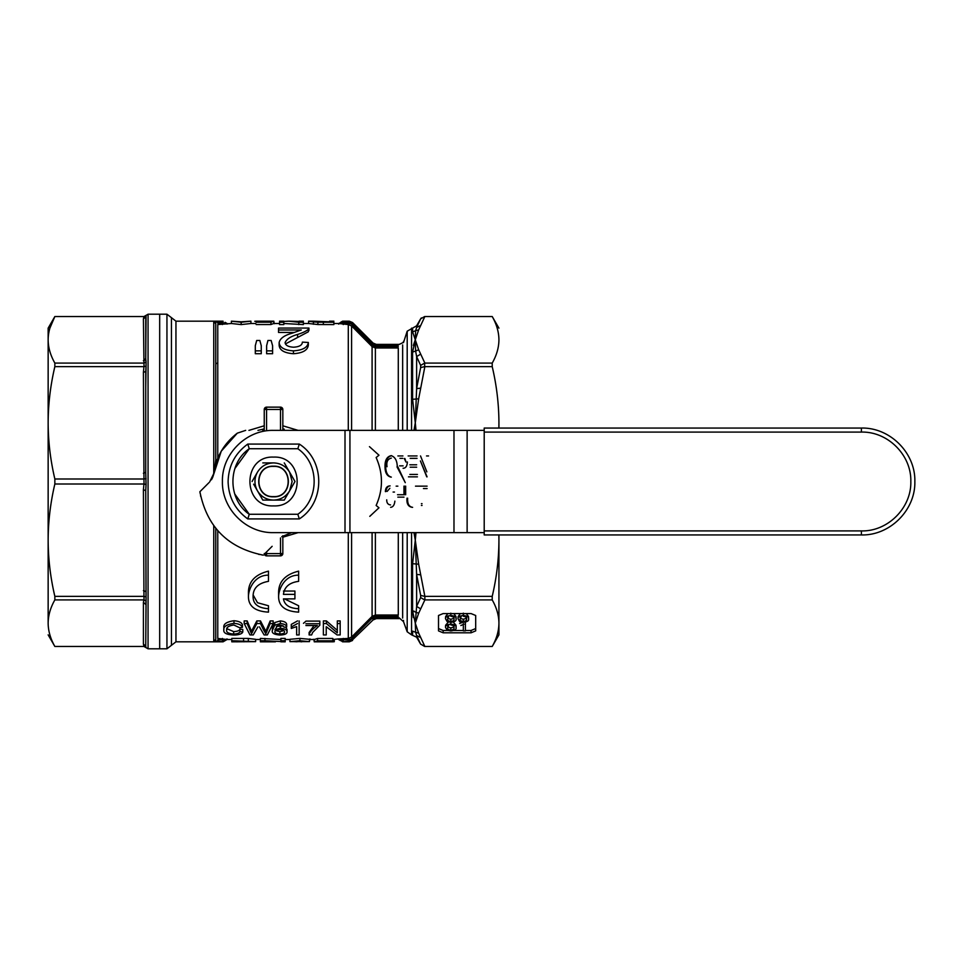 <?xml version="1.0" encoding="UTF-8"?>
<svg xmlns="http://www.w3.org/2000/svg" width="963" height="963" viewBox="0 0 963 963"><rect width="100%" height="100%" fill="white"/><g stroke="black" fill="none" stroke-linecap="round" stroke-linejoin="round"><path stroke-width="1.44" d="M914.85 481.5C915.584 452.947 889.968 427.331 861.404 428.054L484.208 428.054L484.208 534.947L861.404 534.947C889.968 535.669 915.584 510.053 914.85 481.5M484.208 428.054L861.404 428.054L861.404 432.086C887.814 431.4 911.504 455.09 910.829 481.5C911.504 507.91 887.814 531.6 861.404 530.914L861.404 534.947L484.208 534.947M498.93 623.47L498.93 540.183C498.858 558.949 496.631 577.668 492.213 596.374L492.213 599.913L424.864 599.913L418.664 613.238L415.282 623.181L418.664 633.124L424.864 646.462L492.213 646.474L498.93 634.858L498.93 623.181C498.858 630.958 496.631 638.71 492.213 646.462L424.671 646.474L420.614 644.091M498.93 328.142L492.213 316.538C496.619 324.278 498.858 332.042 498.93 339.819C498.93 324.278 498.93 324.278 498.93 339.819C498.93 324.278 498.93 324.278 498.93 339.819L498.93 339.53M498.93 339.819C498.858 347.583 496.631 355.347 492.213 363.087L492.213 366.626C496.619 385.308 498.858 404.039 498.93 422.817L498.93 428.054M498.93 534.947L498.93 623.181C498.858 615.405 496.619 607.641 492.213 599.913M498.87 534.947L498.93 540.183M498.93 422.817L498.87 428.054M420.638 608.845L416.618 606.413L415.282 623.181L412.597 610.963L414.198 611.204M418.664 613.238L412.597 610.963L413.344 617.548M411.562 532.623L411.562 634.858L416.618 637.181L420.638 644.151L416.618 635.532L416.618 637.181M420.638 644.139L424.864 646.462M416.004 532.623L415.282 540.183L418.664 564.198L424.864 596.374L492.213 596.374M492.213 366.626L424.864 366.626L418.664 398.802L415.282 422.817L416.004 430.377M424.864 316.538L492.213 316.526L424.864 316.538L418.664 329.876L415.282 339.819L418.664 349.762L424.864 363.087L492.213 363.087M443.161 632.811L438.514 630.885L438.514 615.489L443.161 613.563L471.039 613.563L475.686 615.489L475.686 630.885L471.039 632.811L443.161 632.811L443.161 630.488L438.514 628.562M412.597 634.858L412.597 631.174L415.631 632.27L416.618 635.532L420.638 637.518M424.864 596.374L424.864 599.913M420.638 574.803L416.618 574.405L420.638 595.399L424.671 596.386M414.993 532.623L416.618 574.405L416.618 606.413L420.638 597.614L424.671 599.901M420.638 388.197L416.618 388.595L414.993 430.377M420.638 367.601L416.618 388.595L416.618 356.587L420.638 365.386L424.671 363.099L424.671 366.614L420.638 367.601L420.638 365.386M420.638 354.155L416.618 356.587L415.631 351.086L412.597 352.037L415.282 339.819L415.631 351.086L418.664 349.762M418.664 329.876L415.631 330.73L415.282 339.819L412.597 331.826L415.631 330.73L416.618 327.468L420.638 325.482M420.638 318.861L416.618 327.468L416.618 325.819L420.638 318.849L424.671 316.538L420.638 318.849M420.843 318.548L421.373 317.91M471.039 632.811L471.039 630.488L465.406 630.488M463.323 630.488L454.03 630.488M447.554 630.488L443.161 630.488M471.039 630.488L475.686 628.562M415.282 623.181L415.631 632.27L418.664 633.124M403.497 342.575L407.193 331.2L416.618 325.819M418.664 564.198L412.597 563.704L415.282 540.183L413.994 532.623M413.994 430.377L415.282 422.817L412.597 399.296L418.664 398.802M415.234 339.903L413.356 345.404M463.323 623.771L463.323 624.614M464.07 621.821L459.568 623.506M465.406 628.562L465.406 621.821M448.373 622.074L445.592 625.24L445.592 627.563C444.99 625.757 446.724 624.614 450.816 624.144L450.816 621.821M450.816 624.144C454.861 624.614 456.594 625.745 456.029 627.563L456.029 625.24L453.248 622.062M447.831 613.563L445.592 616.573L445.592 618.896C444.99 617.09 446.724 615.959 450.816 615.489L450.816 613.166M450.816 615.489C454.861 615.947 456.594 617.09 456.029 618.896L456.029 616.573L453.802 613.563M460.338 613.563L458.111 616.573L458.111 618.896C457.497 617.09 459.243 615.959 463.323 615.489L463.323 613.166M463.323 615.489C467.368 615.947 469.113 617.09 468.536 618.896L468.536 616.573L466.309 613.563M411.562 634.858L407.193 631.8L403.497 621.653L399.127 617.813M465.406 624.144L465.406 630.885L463.323 630.885L463.323 625.637M460.856 625.529L464.07 624.144M456.029 627.563C456.631 629.357 454.897 630.5 450.816 630.97L447.181 630.32L445.592 627.563M456.029 618.896C456.631 620.702 454.897 621.833 450.816 622.303L447.181 621.653L445.592 618.896M468.536 618.896C469.15 620.702 467.404 621.833 463.323 622.303L459.688 621.653L458.111 618.896M450.792 624.927C453.441 625.372 454.488 626.251 453.934 627.563C454.488 628.863 453.441 629.742 450.816 630.187C448.18 629.742 447.133 628.863 447.687 627.563L448.626 625.384M450.792 616.26C453.441 616.705 454.488 617.584 453.934 618.896C454.488 620.196 453.441 621.075 450.816 621.532C448.18 621.075 447.133 620.208 447.687 618.896L448.626 616.717M463.299 616.26C465.948 616.705 466.995 617.584 466.453 618.896C466.995 620.196 465.948 621.075 463.323 621.532C460.687 621.075 459.652 620.208 460.194 618.896L461.133 616.717M450.816 630.187L450.816 627.864C448.168 627.395 447.121 626.516 447.687 625.24M453.934 625.24C454.5 626.516 453.453 627.395 450.816 627.864M450.816 621.532L450.816 619.209C448.168 618.728 447.121 617.849 447.687 616.573M453.934 616.573C454.5 617.849 453.453 618.728 450.816 619.209M463.323 621.532L463.323 619.209C460.675 618.728 459.64 617.849 460.194 616.573M466.453 616.573C467.007 617.849 465.972 618.728 463.323 619.209M376.34 345.187L398.285 345.187M398.285 617.813L376.015 617.837L376.34 618.595L399.127 618.595M398.285 616.416L375.859 616.428M375.377 532.623L375.377 615.02L372.091 616.38L372.091 532.623M398.285 430.377L398.285 347.98L375.377 347.98L372.091 346.62L375.377 347.98L376.015 345.163L373.728 344.369M373.054 619.955L352.542 639.805L373.054 619.955L376.34 618.595L376.34 617.813L373.728 618.631L376.015 617.837L376.34 616.416M373.078 617.367L375.377 616.452L373.078 617.367L372.091 616.38L351.579 637.061L352.506 637.975L351.375 638.963L352.542 639.805L349.256 641.165L342.623 641.827L338.603 638.902L348.293 638.433L351.579 637.061L351.579 532.623M372.091 430.377L372.091 346.62L373.078 345.633L375.859 346.572M372.091 346.62L351.579 325.939L352.506 325.025L372.115 344.754L373.054 343.815L353.433 324.098L352.506 325.025L351.375 324.037L352.506 325.025M351.579 430.377L351.579 325.939L348.293 324.567L338.603 323.496L342.623 321.774L349.256 321.835L353.433 324.098M373.054 619.185L372.115 618.246L351.375 638.963L348.293 639.805L349.425 639.745L349.256 641.827L342.623 641.827L340.613 640.058L343.249 639.805L343.249 638.433M403.497 341.347C404.291 341.841 402.835 342.864 399.127 344.405L376.304 344.405L373.054 343.045L352.542 322.533L351.375 324.037L348.293 323.195L349.425 323.255L349.256 321.173L342.623 321.173L340.613 322.328M352.542 322.533L349.256 321.173M283.447 591.053L294.919 591.053L294.919 594.376L283.447 594.376C284.338 586.936 289.406 582.591 298.638 581.339L298.638 571.143C284.976 574.55 278.295 581.977 278.608 593.425L278.608 596.675C278.608 589.055 284.843 574.863 298.638 575.176M284.494 598.878L298.638 605.751L298.638 608.688C289.646 608.411 284.579 605.137 283.447 598.878L294.919 598.878L294.919 594.376M326.228 626.732L326.228 634.942L323.375 634.942L323.375 620.918L326.409 620.918L326.409 623.543L337.315 632.847L337.315 620.918L340.168 620.918L340.168 634.942L337.122 634.942L326.228 626.732L326.228 632.51M326.409 620.918L337.315 630.38M305.897 621.111L319.836 621.111L319.836 625.204L312.638 632.438L311.615 634.942L309.111 634.942L309.111 632.51L314.022 625.529M296.64 632.51L296.64 626.6L291.283 628.466L291.283 624.409L297.531 620.918M299.144 620.918L299.144 632.51M272.385 630.368L272.385 627.864L274.768 622.555L280.365 620.918C284.434 621.34 286.541 622.531 286.685 624.493L286.685 627.057L284.181 627.226L283.098 625.878L280.233 625.18L277.645 625.589L274.888 629.754L280.365 628.189C284.952 628.731 287.179 629.946 287.034 631.86C287.215 633.726 284.904 634.786 280.089 635.05C274.058 634.569 271.494 633.004 272.385 630.368L274.768 625.156L280.365 623.543C284.398 623.928 286.505 625.107 286.685 627.057M276.381 626.371L283.291 626.022M285.686 627.13L287.034 629.381L287.034 631.86M226.907 628.707L233.648 631.608C237.488 631.415 239.582 630.584 239.931 629.128L242.796 629.477L242.796 631.957C242.062 633.871 239.101 634.906 233.925 635.05C226.618 634.713 223.272 633.004 223.849 629.922C223.284 626.648 226.654 624.457 233.973 623.35C238.824 623.747 241.641 625.071 242.435 627.334L239.582 627.72L233.853 624.999C228.544 625.806 226.161 627.443 226.714 629.922C226.052 632.246 228.375 633.63 233.648 634.051C237.416 633.907 239.51 633.1 239.931 631.608L239.931 629.128M223.849 629.922L223.849 627.419C223.284 624.048 226.654 621.821 233.973 620.726C238.884 621.159 241.701 622.507 242.435 624.782L242.435 627.334M257.867 626.961L253.245 634.942L249.983 634.942L244.181 623.543L244.181 620.918L247.154 620.918L251.512 631.259L256.82 620.918L260.492 620.918L265.812 631.259L270.182 620.918L273.143 620.918L273.143 623.543L267.329 634.942L264.103 634.942L259.396 626.841M253.185 595.05L257.506 602.73L268.472 605.751L268.472 608.688C258.216 608.086 253.088 604.09 253.088 596.675C252.932 588.321 258.06 583.205 268.472 581.339L268.472 571.143C254.81 574.55 248.141 581.977 248.442 593.425L248.442 596.675C248.442 589.055 254.677 574.863 268.472 575.176M332.849 639.504L338.603 638.902M298.145 532.623L282.833 537.21M217.77 530.685L217.77 638.433L227.063 639.504L223.043 641.827L213.75 640.744L215.76 639.588L215.76 528.302M231.794 639.504L227.063 639.504M231.794 640.744L231.794 638.409L248.322 638.445L255.628 639.312L255.628 641.635L231.794 641.827L231.794 640.744L255.628 641.635M260.395 639.504L255.628 639.504M264.681 640.744L264.681 641.827L260.395 641.827L260.395 638.409L280.895 639.504M280.895 640.744L280.895 638.409L285.18 638.409L285.18 641.827L280.895 641.827L280.895 640.744L285.18 640.744M289.947 639.504L285.18 639.504M289.947 641.623L289.947 639.3L299.914 638.409L309.484 639.288L309.484 641.611L289.947 641.623L299.914 640.744L309.484 641.611M317.597 638.457L317.597 640.804L332.849 640.804L332.849 638.457L317.597 638.457L314.42 639.504L309.484 639.504M261.262 350.857L261.262 353.722L255.303 353.722L255.303 345.705L256.7 340.469L259.841 340.469L261.262 345.705L261.262 350.857L255.303 350.857M272.589 350.857L272.589 353.722L266.631 353.722L266.631 345.705L267.931 340.469L271.133 340.469L272.589 345.705L272.589 350.857L266.631 350.857M294.449 332.452L278.548 332.452L278.548 328.058L308.93 328.058L308.304 329.37C306.186 331.176 302.623 332.861 297.591 334.438C290.874 336.316 286.709 339.036 285.096 342.587C285.445 345.356 288.274 346.897 293.571 347.21C299.324 346.849 302.262 345.163 302.37 342.118L308.329 342.467C307.679 347.462 302.707 350.255 293.438 350.857C284.458 350.291 279.691 347.547 279.138 342.623C279.992 338.47 284.29 335.341 292.03 333.246L301.275 329.984L278.548 329.984M308.93 330.49L308.93 328.106L308.304 331.814L285.433 343.935M308.329 342.467L308.329 345.151C307.666 350.243 302.707 353.096 293.438 353.722C284.338 353.06 279.571 350.255 279.138 345.308L279.138 342.623M241.159 324.591L241.159 322.256L250.934 321.173L250.934 323.496L241.159 324.591L231.397 323.496L231.397 321.173L231.397 323.496L217.77 324.567L217.77 458.268M317.898 324.531L317.898 322.196L333.872 322.256L333.872 324.591L317.898 324.531L308.605 323.496L308.605 321.173L313.42 321.907L313.42 324.242M298.819 324.591L298.819 322.256L303.369 322.256L303.369 324.591L283.82 323.496M283.82 324.591L279.535 324.591L279.535 322.256L283.82 322.256L283.82 324.591M256.182 324.543L270.952 324.543L273.673 323.496L279.535 323.496M248.936 430.377L264.247 425.79M282.833 425.802L298.145 430.377M351.363 638.975L352.542 639.805M298.638 608.688L298.638 612.131C285.325 611.397 278.644 606.245 278.608 596.675M337.315 623.543L340.168 623.543M323.375 623.543L326.409 623.543M309.111 634.942C309.556 632.282 312.301 629.14 317.333 625.529L305.897 625.529M305.897 623.735L319.836 623.735M299.144 623.543L299.144 634.942L296.64 634.942L296.64 626.6M291.283 626.985L297.531 623.543M280.365 620.918L280.365 623.543M274.768 622.555L274.768 625.156M280.365 625.649L280.365 628.189M233.648 631.608L233.648 634.051M233.973 620.726L233.973 623.35M239.931 631.608L242.796 631.957M270.182 620.918L270.182 623.543L273.143 623.543M265.812 631.259L265.812 633.714L270.182 623.543M263.609 627.551L263.609 630.055L265.812 633.714M260.492 620.918L260.492 623.543L263.609 630.055M256.82 620.918L256.82 623.543L260.492 623.543M251.512 631.259L251.512 633.714L256.82 623.543M247.154 620.918L247.154 623.543L251.512 633.714M244.181 623.543L247.154 623.543M268.472 608.688L268.472 612.131C255.159 611.397 248.478 606.245 248.442 596.675M324.76 641.274L334.269 641.719L334.269 639.396M332.849 640.804L320.655 641.274L318.97 641.779L324.76 641.707M314.251 639.504L314.251 641.827L317.597 640.804M299.914 638.409L299.914 640.744M297.061 641.238L301.684 641.827M264.957 638.409L264.957 640.744L280.895 641.539M260.395 640.744L264.957 640.744M248.322 638.445L248.322 640.792M222.417 638.433L222.417 639.805L225.053 640.058L227.063 638.902M293.438 353.722L293.438 350.857M297.591 336.978L297.591 334.438M308.304 331.814L308.304 329.37M241.159 322.256L231.397 321.173L241.195 321.811L250.934 321.173M317.898 322.196L313.42 321.907M299.072 321.437L299.072 322.256L299.072 321.437L289.081 321.173M298.819 322.256L288.792 321.173L283.82 321.437L283.82 322.256M273.817 321.401L274.286 323.724M256.182 321.726L269.231 321.221L254.75 321.281M270.952 324.543L270.952 322.196L256.182 322.196M273.817 323.496L273.817 321.173L269.014 321.173M273.817 321.173L270.952 322.196M255.749 321.173L270.001 321.173M216.482 461.65L215.76 459.796L215.76 323.412L213.75 322.256L217.77 321.835L217.77 323.195L225.053 322.942L227.063 324.098M225.053 322.328L227.063 323.496M343.249 324.567L343.249 323.195L340.613 322.942L338.603 324.098M282.833 428.872L284.205 429.137M264.247 428.872L257.964 430.377M215.002 466.574L215.76 459.796L217.77 459.953M284.53 631.897C284.735 633.136 283.182 633.847 279.884 634.051C276.465 633.835 274.804 633.1 274.888 631.836C274.876 630.572 276.501 629.814 279.764 629.573C283.11 629.826 284.699 630.596 284.53 631.897M333.21 641.827L314.42 641.827M314.251 641.599L313.782 639.276M309.966 638.902L309.484 641.226M297.061 641.755L293.787 641.611M275.418 641.827L264.681 641.827M251.343 641.635L236.091 641.827L236.091 641.189L251.343 641.635M329.575 321.811L312.891 321.173L323.195 321.811M312.891 321.173L308.605 321.173M223.043 321.774L213.75 322.256L213.75 472.845M279.884 634.051L279.884 631.608L275.623 630.596M283.916 630.645L279.884 631.608M236.091 641.189L236.091 641.827M244.06 641.827L244.06 641.189M223.043 321.173L175.952 321.173L175.952 641.827L223.043 641.827L225.053 640.058M175.952 641.827L171.45 645.318L171.45 317.682L175.952 321.173M262.803 430.377L264.247 429.209M171.45 317.682L166.948 314.203L159.677 314.203L159.677 648.797L166.948 648.797L171.45 645.318M264.247 430.377L264.247 409.468L266.57 407.144L280.51 407.144L282.833 409.468L264.247 409.468L266.57 407.144A2.323 2.323 0 0 0 264.247 409.468A2.323 2.323 0 0 1 266.57 407.144L266.57 430.377M306.053 621.111L303.465 623.302M282.833 430.377L282.833 409.468A2.323 2.323 0 0 0 280.51 407.144L282.833 409.468M264.319 554.134A2.323 2.323 0 0 0 266.57 555.856L264.247 553.532L266.57 553.617L266.57 551.895M266.57 555.856L280.51 555.856L280.51 553.617L266.57 553.617L266.57 555.856L264.247 553.532M280.51 537.956L280.51 553.617L282.833 553.532L282.833 535.741M282.833 429.209L284.266 430.377M282.833 553.532L280.51 555.856A2.323 2.323 0 0 0 282.833 553.532L280.51 555.856A2.323 2.323 0 0 0 282.833 553.532M148.061 648.797L159.677 648.797L159.677 314.203L148.061 314.203L148.061 648.797L143.956 646.462L143.415 644.078L143.415 602.296L143.956 599.913L143.415 602.296L145.738 604.439L146.051 601.056L145.738 646.221L143.415 644.078M145.064 360.078L143.415 360.704L145.738 358.561L145.738 316.779L143.415 318.922L143.956 316.538L146.051 315.358L145.738 358.561L145.738 316.779L146.051 315.395L148.061 314.203M143.956 484.004L146.051 484.461L145.738 490.636L143.415 489.746L143.956 484.004L54.855 484.004L54.855 478.996L143.956 478.996L143.415 372.38L145.738 371.489L146.051 366.133L145.738 387.126M49.883 328.142L54.855 316.538L48.15 328.142L48.15 623.181C48.15 638.722 48.15 638.722 48.15 623.181C48.21 630.921 50.437 638.674 54.855 646.462L143.956 646.462M146.051 315.358L144.041 316.538L54.855 316.526C50.437 324.326 48.21 332.079 48.15 339.819L48.15 422.817C48.21 441.487 50.437 460.206 54.855 478.996M54.855 484.004C50.437 502.794 48.21 521.513 48.15 540.183L48.15 623.47L48.15 540.183C48.21 558.853 50.437 577.583 54.855 596.374L143.956 596.374L143.415 489.746M54.855 316.538L143.956 316.538M143.415 372.38L143.956 366.626L54.855 366.626C50.437 385.417 48.21 404.147 48.15 422.817M54.855 366.626L54.855 363.087L143.956 363.087L143.415 318.922M48.15 339.819C48.21 347.547 50.437 355.311 54.855 363.087M143.956 366.626L146.051 366.133L146.051 361.944L145.497 362.545M144.041 366.626L143.956 363.087M144.041 484.004L143.956 478.996M48.15 634.858L54.855 646.474L144.041 646.462L146.051 647.642L145.738 646.221M145.738 490.636L146.051 601.056L144.041 599.913L54.855 599.913C50.437 607.689 48.21 615.453 48.15 623.181M54.855 599.913L54.855 596.374M144.041 599.913L143.956 596.374M145.738 371.489L145.738 472.364L143.415 473.254M145.738 591.511L143.415 590.62M145.738 358.561L146.051 361.944L144.041 363.087M145.738 472.364L146.051 484.461M144.041 478.996L146.051 478.539M144.041 596.374L146.051 596.867M422.047 503.661L421.409 503.661M421.409 505.455L422.047 505.455M397.021 466.862L405.279 482.668L397.9 466.983M345.007 430.377L273.54 430.377C246.227 429.679 221.719 454.187 222.417 481.5C221.719 508.813 246.227 533.321 273.54 532.623L345.007 532.623L345.007 430.377L349.93 430.377L349.93 532.623L484.208 532.623M349.93 430.377L484.208 430.377M264.428 554.038L272.144 546.31M208.911 482.704L199.895 491.72C206.913 526.978 228.062 548.116 263.32 555.145C228.062 548.116 206.913 526.978 199.895 491.72L200.123 493.297M211.427 479.779L212.329 478.178M212.691 477.383L221.201 451.322M221.321 451.117L237.295 433.169L245.661 430.377L237.295 433.169C223.898 443.546 216.013 457.112 213.605 473.88L209.633 481.982M345.97 430.377L273.54 430.377M204.433 487.182L206.395 485.232M200.689 496.366L200.533 495.62M262.393 555.013L261.719 554.905M259.42 554.507L258.662 554.351M266.727 551.739L265.559 552.906M281.762 536.704L291.62 532.623M417.424 486.146L427.103 486.146M427.103 488.566L423.443 488.566M403.966 497.137L397.851 497.137M396.142 486.146L397.851 486.146M397.526 494.729L403.966 494.729L403.966 486.146M405.676 486.146L405.676 494.729M426.753 476.854L420.41 460.928L427.078 476.854M420.518 455.944L426.862 471.858M426.525 455.944L428.559 455.944M407.385 461.951C407.132 466.14 405.7 468.247 403.1 468.271M397.9 455.944L402.919 455.944M390.978 477.118C387.018 476.191 385.031 472.701 385.007 466.67C384.863 460.362 386.861 456.691 390.99 455.668C394.878 456.679 396.985 460.266 397.286 466.429M409.853 474.434L417.424 474.434M417.424 476.854L408.468 476.854M408.143 455.944L417.051 455.944M417.051 458.352L410.178 458.352M409.853 464.792L416.666 464.792M416.666 467.199L410.178 467.199M394.866 501.121C394.457 505.033 393.036 507.104 390.617 507.332M386.717 499.821C386.705 502.975 387.981 504.672 390.545 504.913M385.393 491.612C385.477 487.904 387.054 486.002 390.123 485.882C387.993 485.99 386.524 487.904 385.718 491.612M394.493 492.045L393.109 492.045M389.859 488.289L387.102 491.419M412.296 507.332C408.252 506.767 406.482 503.709 407 498.184M415.486 486.146L417.196 486.146M369.467 446.651L378.977 455.21L376.136 457.533C383.214 473.507 383.214 489.481 376.136 505.467L378.977 507.79L369.792 516.349M404.267 458.532L406.001 462.035L404.917 458.532M402.751 458.352L399.934 458.352M399.609 465.863L403.112 465.863M403.966 494.729L404.629 494.729L404.629 486.146M412.621 507.332C408.962 506.743 407.313 503.685 407.662 498.184M391.315 477.118C387.716 476.143 385.838 472.652 385.669 466.67C385.513 460.398 387.511 456.727 391.652 455.668M387.042 466.706C386.235 461.903 387.668 459.026 391.327 458.087M385.007 466.67L385.669 466.67M349.93 532.623L345.007 532.623M299.312 444.087C325.217 460.446 325.217 502.554 299.312 518.913L247.768 518.913C235.08 509.668 228.532 497.197 228.111 481.5C228.532 465.803 235.08 453.332 247.768 444.087L249.261 448.734L297.82 448.734L299.312 444.087L247.768 444.087M247.768 518.913L249.261 514.266L297.82 514.266L299.312 518.913M249.261 448.734L297.82 448.734C319.584 463.636 319.584 499.364 297.82 514.266L249.261 514.266C227.497 499.364 227.497 463.636 249.261 448.734L234.864 468.56M273.54 505.9C305.006 507.405 305.006 455.595 273.54 457.1C242.062 455.595 242.062 507.405 273.54 505.9M261.021 496.992L257.446 490.793L262.803 500.086L284.266 500.086L295.003 481.5L289.634 490.793C285.927 496.764 280.558 499.857 273.54 500.086L280.45 500.086M253.618 484.172L257.446 490.793C261.154 496.764 266.522 499.857 273.54 500.086M262.803 462.914L273.54 462.914C266.522 463.143 261.154 466.236 257.446 472.207L252.077 481.5L257.446 472.207C254.136 478.406 254.136 484.594 257.446 490.793M287.443 494.585L284.266 500.086M284.266 462.914L289.634 472.207C285.927 466.236 280.558 463.143 273.54 462.914M273.54 466.188C293.282 465.237 293.282 497.763 273.54 496.812C253.787 497.763 253.787 465.237 273.54 466.188M295.003 481.5L289.634 472.207L292.126 481.5L289.634 490.793M273.54 496.607C293.029 497.546 293.029 465.454 273.54 466.393C254.051 465.454 254.051 497.546 273.54 496.607M234.683 493.887L249.261 514.266L234.683 493.887M484.208 530.914L861.404 530.914M861.404 432.086L484.208 432.086M412.597 331.826L412.597 328.142M411.562 328.142L411.562 430.377M412.597 610.963L412.597 563.704M412.597 399.296L412.597 352.037M420.638 595.399L420.638 597.614M407.193 331.2L407.193 430.377M407.193 532.623L407.193 631.8M402.654 532.623L402.654 618.077M403.497 620.425L403.497 621.653M402.654 344.923L402.654 430.377M375.377 616.452L375.377 615.02L398.285 615.02L398.285 532.623M375.377 347.98L375.377 430.377M376.34 346.584L398.285 346.584M348.293 532.623L348.293 639.805L343.249 639.805L343.249 641.165M348.293 321.835L348.293 430.377M353.433 638.902L352.506 637.975M215.76 363.87A131.052 131.052 0 0 1 217.77 362.907L217.77 324.567M348.293 639.805L348.293 641.165M266.859 629.2L266.859 631.68M252.619 629.489L252.619 631.969M250.488 629.248L250.488 631.728M243.567 638.409L243.567 640.744M222.417 641.165L222.417 639.805L217.77 639.805L217.77 641.165M343.249 321.835L343.249 323.195L348.293 323.195M323.339 322.256L323.339 324.591M222.417 321.835L222.417 324.567M213.75 525.702L213.75 640.744M166.948 314.203L166.948 648.797M217.77 638.433L217.77 600.093M280.51 430.377L280.51 407.144M467.127 430.377L467.127 532.623M453.982 532.623L453.982 430.377M228.111 481.5L228.147 483.245M297.82 448.734C319.584 463.636 319.584 499.364 297.82 514.266M352.542 640.467L349.256 641.827M338.603 323.496L333.872 323.496M308.605 323.496L303.369 323.496M255.749 323.496L250.934 323.496M338.603 639.504L340.613 640.672M333.872 321.173L329.575 321.173M303.369 321.173L299.072 321.173M283.82 321.173L279.535 321.173"/></g></svg>
